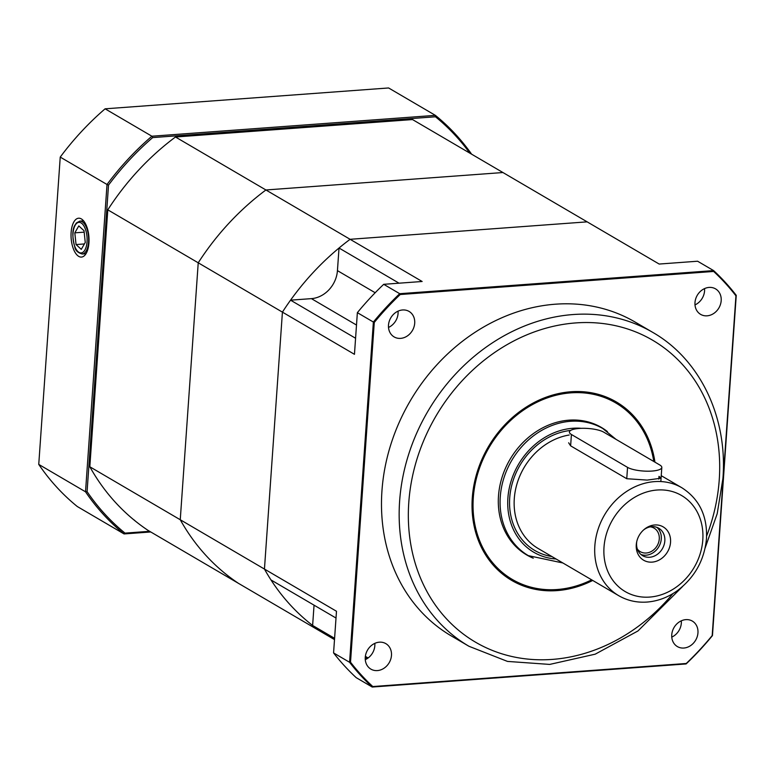 <?xml version="1.0" encoding="UTF-8"?>
<svg xmlns="http://www.w3.org/2000/svg" width="775" height="775" viewBox="0 0 775 775"><rect width="100%" height="100%" fill="white"/><g stroke="black" fill="none" stroke-linecap="round" stroke-linejoin="round"><path stroke-width="1.16" d="M653.8 461.483A102.3 86.752 120.4 0 0 615.728 402.913L615.36 402.7A102.3 86.752 120.4 0 0 488.793 447.117A102.3 86.752 120.4 0 0 511.946 579.235L512.314 579.448A102.3 86.752 120.4 0 0 591.674 579.836M592.72 580.446A103.433 87.72 -59.6 0 1 475.172 530.507A103.433 87.72 -59.6 0 1 545.096 397.585A103.433 87.72 -59.6 0 1 654.943 462.162M398.059 311.153A14.773 12.536 -59.6 0 1 398.069 313.468A14.773 12.536 -59.6 0 1 388.507 327.447M414.702 323.204A14.773 12.536 120.4 0 0 409.074 311.424A14.773 12.536 120.4 0 0 390.784 317.837A14.773 12.536 120.4 0 0 394.136 336.922A14.773 12.536 120.4 0 0 407.262 336.011A14.773 12.536 120.4 0 0 414.702 323.204M374.829 643.366A14.773 12.536 -59.6 0 1 374.838 645.682A14.773 12.536 -59.6 0 1 365.277 659.661M391.472 655.417A14.773 12.536 120.4 0 0 385.843 643.637A14.773 12.536 120.4 0 0 367.553 650.051A14.773 12.536 120.4 0 0 370.905 669.135A14.773 12.536 120.4 0 0 384.032 668.224A14.773 12.536 120.4 0 0 391.472 655.417M681.312 620.814A14.773 12.536 -59.6 0 1 681.332 623.129A14.773 12.536 -59.6 0 1 671.76 637.118M697.955 632.875A14.773 12.536 120.4 0 0 692.327 621.085A14.773 12.536 120.4 0 0 674.047 627.498A14.773 12.536 120.4 0 0 677.389 646.583A14.773 12.536 120.4 0 0 690.515 645.672A14.773 12.536 120.4 0 0 697.955 632.875M704.543 288.6A14.773 12.536 -59.6 0 1 704.562 290.916A14.773 12.536 -59.6 0 1 695.001 304.895M721.186 300.661A14.773 12.536 120.4 0 0 715.558 288.872A14.773 12.536 120.4 0 0 697.277 295.285A14.773 12.536 120.4 0 0 700.619 314.369A14.773 12.536 120.4 0 0 713.746 313.458A14.773 12.536 120.4 0 0 721.186 300.661M652.821 332.427L635.151 322.08A181.863 154.235 120.4 0 0 473.554 333.289A181.863 154.235 120.4 0 0 381.949 490.866A181.863 154.235 120.4 0 0 451.302 635.926L468.972 646.282A181.863 154.235 -59.6 0 1 399.619 501.222A181.863 154.235 -59.6 0 1 491.224 343.635A181.863 154.235 -59.6 0 1 652.821 332.427C700.154 359.503 727.725 417.386 722.93 478.407L717.204 513.68L705.153 547.954M334.509 639.607L322.603 632.632A244.387 207.245 -59.6 0 1 312.625 625.464L314.049 605.168M336.011 618.033L270.988 579.942A244.387 207.245 -59.6 0 1 264.449 569.063L336.486 611.262L333.57 652.918L349.583 662.296L373.376 322.042L357.362 312.664L354.456 354.32L282.42 312.131L264.449 569.063A244.387 207.245 120.4 0 0 322.603 632.632L147.977 530.342A244.387 207.245 -59.6 0 1 89.823 466.773L107.793 209.831A244.387 207.245 -59.6 0 1 175.479 137.001L412.513 119.563L502.946 172.534L265.912 189.972L502.946 172.534L587.15 221.853L350.106 239.301L422.142 281.49L383.712 284.318L399.716 293.696L713.62 270.601L697.607 261.223L659.176 264.052L587.15 221.853L350.106 239.301A244.387 207.245 120.4 0 0 282.42 312.131A244.387 207.245 -59.6 0 1 290.548 300.167L311.414 298.637A27.28 23.134 -59.6 0 0 337.435 270.63L339.024 248.019A244.387 207.245 -59.6 0 1 350.106 239.301L265.912 189.972A244.387 207.245 120.4 0 0 198.226 262.802L107.793 209.831M713.659 271.453L400.21 294.519A269.845 228.838 120.4 0 0 374.277 322.429L350.513 662.189A269.845 228.838 120.4 0 0 372.794 686.553L686.243 663.487A269.845 228.838 120.4 0 0 712.186 635.577L735.94 295.817A269.845 228.838 120.4 0 0 713.659 271.453L713.62 270.601A270.523 229.419 -59.6 0 1 736.25 295.343L712.458 635.597A270.523 229.419 -59.6 0 1 686.107 663.942L372.213 687.038L356.209 677.66A270.523 229.419 120.4 0 1 333.57 652.918M367.079 658.692L365.248 657.617M339.024 248.019L399.057 283.195M355.58 338.258L290.548 300.167M368.125 657.975L365.364 656.357M334.597 638.329L312.625 625.464M372.794 686.553L372.213 687.038A270.523 229.419 -59.6 0 1 349.583 662.296L350.513 662.189M374.277 322.429L373.376 322.042A270.523 229.419 -59.6 0 1 399.716 293.696L400.21 294.519M383.712 284.318A270.523 229.419 120.4 0 0 357.362 312.664M607.426 431.578A73.887 62.659 120.4 0 0 601.361 427.432A73.887 62.659 120.4 0 0 509.95 459.507A73.887 62.659 120.4 0 0 526.671 554.929A73.887 62.659 120.4 0 0 533.258 558.203M615.728 402.913A102.3 86.752 120.4 0 0 489.161 447.33A102.3 86.752 120.4 0 0 512.314 579.448M636.759 541.56A15.917 13.495 120.4 0 0 642.669 555.694A15.917 13.495 120.4 0 0 656.803 554.716A15.917 13.495 120.4 0 0 664.824 540.921A15.917 13.495 120.4 0 0 658.75 528.23A15.917 13.495 120.4 0 0 643.531 529.993M670.549 542.287A19.327 16.391 -59.6 0 1 650.952 562.166A19.327 16.391 -59.6 0 1 636.604 542.268A19.327 16.391 -59.6 0 1 644.083 529.519A19.327 16.391 -59.6 0 1 662.189 526.351A19.327 16.391 -59.6 0 1 670.549 542.287M637.35 549.049A13.64 11.567 120.4 0 0 640.276 551.664A13.64 11.567 120.4 0 0 652.395 550.822A13.64 11.567 120.4 0 0 659.273 539.003A13.64 11.567 120.4 0 0 654.071 528.124A13.64 11.567 120.4 0 0 650.351 526.845M640.993 554.503A15.917 13.495 120.4 0 0 661.288 538.857A15.917 13.495 120.4 0 0 656.89 527.358M568.647 442.787L570.623 445.838L626.752 478.718L647.212 480.093L661.056 478.204L659.002 476.344L658.808 479.115M603.667 432.121A18.183 4.863 4 0 0 583.43 428.294A18.183 4.863 4 0 0 569.402 432.043A18.183 4.863 4 0 0 571.417 434.494L627.547 467.373A18.183 4.863 4 0 0 647.784 471.2A18.183 4.863 4 0 0 661.811 467.461A18.183 4.863 4 0 0 659.796 465L603.667 432.121M89.823 466.773L180.255 519.744L198.226 262.802A244.387 207.245 -59.6 0 1 265.912 189.972L175.479 137.001M238.409 583.313A244.387 207.245 -59.6 0 1 180.255 519.744L264.449 569.063L282.42 312.131L198.226 262.802L180.255 519.744A244.387 207.245 120.4 0 0 238.409 583.313M88.941 242.866A19.491 8.912 -94.2 0 0 78.808 218.201A19.491 8.912 -94.2 0 0 71.145 238.293A19.491 8.912 -94.2 0 0 81.666 257.058A19.491 8.912 -94.2 0 0 88.941 242.866M469.795 153.111A260.293 220.739 120.4 0 0 435.482 116.783L152.665 137.592A260.293 220.739 120.4 0 0 108.519 185.099L87.081 491.65A260.293 220.739 120.4 0 0 125.007 533.123L149.623 531.311M115.388 502.336A244.387 207.245 120.4 0 0 132.99 519.153A22.737 19.278 120.4 0 0 134.743 520.422M138.618 170.122A244.387 207.245 120.4 0 0 120.387 191.822M150.747 531.97L124.068 533.936L77.297 506.53A261.437 221.708 -59.6 0 1 38.75 464.399L85.521 491.796L107.018 184.489L60.237 157.093L38.75 464.399M60.237 157.093A261.437 221.708 -59.6 0 1 105.1 108.82L151.881 136.216L435.376 115.359L388.604 87.962L105.1 108.82M435.482 116.783L435.376 115.359A261.437 221.708 -59.6 0 1 471.626 154.186M108.519 185.099L107.018 184.489A261.437 221.708 -59.6 0 1 151.881 136.216L152.665 137.592M125.007 533.123L124.068 533.936A261.437 221.708 -59.6 0 1 85.521 491.796L87.081 491.65M81.278 249.366L85.26 242.449L84.02 230.727L78.798 225.922L74.807 232.839L76.047 244.561L81.278 249.366M84.398 243.941L76.047 244.561M84.165 232.151L74.807 232.839M706.616 536.067A175.043 148.451 120.4 0 0 719.248 479.764A175.043 148.451 120.4 0 0 531.902 332.824A175.043 148.451 120.4 0 0 426.754 591.17A175.043 148.451 120.4 0 0 672.903 593.611M375.177 292.747L337.435 270.63M356.5 325.045L311.414 298.637M562.892 562.979L528.347 555.646A73.654 62.465 -59.6 0 1 500.262 496.901A73.654 62.465 -59.6 0 1 537.356 433.08A73.654 62.465 -59.6 0 1 602.805 428.536L616.009 439.347M581.395 428.323A67.968 57.641 120.4 0 0 509.059 489.209A67.968 57.641 120.4 0 0 556.101 558.998M569.189 435.007A62.513 53.02 120.4 0 0 516.576 485.295A62.513 53.02 120.4 0 0 538.131 548.477L618.692 595.665A62.513 53.02 -59.6 0 1 604.548 514.92A62.513 53.02 -59.6 0 1 681.893 487.775C699.263 498.974 707.459 515.908 706.49 538.567C704.417 560.044 694.768 577.375 677.534 590.55C668.079 597.341 657.927 601.177 647.067 602.059C636.788 602.776 627.333 600.644 618.692 595.665M551.887 556.528A65.923 55.907 -59.6 0 1 510.308 492.445A65.923 55.907 -59.6 0 1 570.662 430.425M702.799 539.913A55.693 47.236 120.4 0 0 631.954 499.003A55.693 47.236 120.4 0 0 625.473 591.732A55.693 47.236 120.4 0 0 702.799 539.913M571.417 434.494L570.623 445.838M627.547 467.373L626.752 478.718M79.835 221.137A16.478 7.537 85.8 0 1 88.563 237.014A16.478 7.537 85.8 0 1 82.247 254.006C77.762 252.737 75.282 250.393 74.807 246.963C72.23 237.111 72.201 229.962 74.729 225.515L76.425 222.919L79.835 221.137L83.574 220.856M74.855 246.624A15.345 7.023 -94.2 0 0 86.819 243.892A15.345 7.023 -94.2 0 0 78.42 222.415A15.345 7.023 -94.2 0 0 74.855 246.624M468.972 646.282L507.489 661.414L549.698 664.417L595.21 654.168L637.941 630.976L682.562 586.53M681.893 487.775L661.24 475.676M661.811 467.461L660.833 481.556M82.247 254.006L85.986 253.735"/></g></svg>
